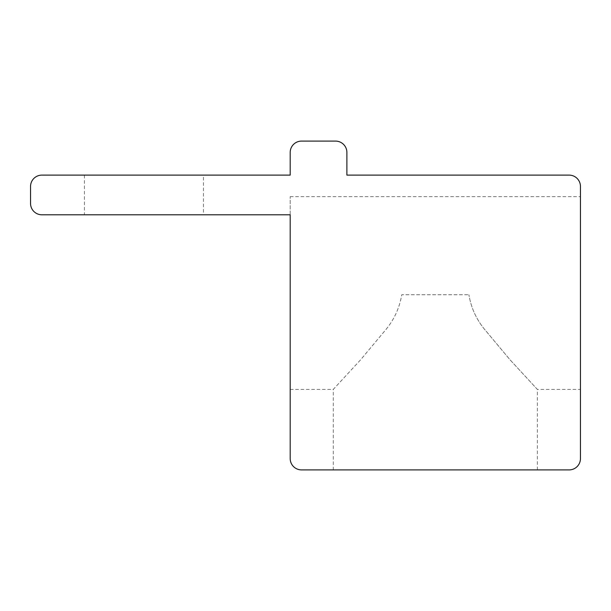 <?xml version="1.0" encoding="UTF-8"?>
<svg xmlns="http://www.w3.org/2000/svg" width="611" height="611" viewBox="0 0 611 611"><rect width="100%" height="100%" fill="white"/><g stroke="black" fill="none" stroke-linecap="round" stroke-linejoin="round"><path stroke-width="0.46" stroke-dasharray="3.06 2.29" d="M30.55 186.447L30.55 203.455A11.342 11.342 0 0 0 41.892 214.797L290.194 214.797L290.194 196.65L290.194 458.563A11.342 11.342 0 0 0 301.529 469.905L569.108 469.905A11.342 11.342 0 0 0 580.45 458.563L580.45 186.447A11.342 11.342 0 0 0 569.108 175.113L346.888 175.113L346.888 152.437A11.342 11.342 0 0 0 335.546 141.095L301.529 141.095A11.342 11.342 0 0 0 290.194 152.437L290.194 175.113L41.892 175.113A11.342 11.342 0 0 0 30.55 186.447M290.194 389.406L333.278 389.406L360.689 359.696L384.426 331.315C393.652 320.729 399.418 308.547 401.74 294.754L468.904 294.754L401.74 294.754C399.441 308.502 393.683 320.668 384.472 331.246L360.78 359.596L333.278 389.406L333.278 469.905L537.367 469.905L333.278 469.905M203.455 214.797L84.41 214.797L203.455 214.797L203.455 175.113L84.41 175.113L203.455 175.113M84.41 175.113L84.41 214.797M537.367 469.905L537.367 389.406L509.948 359.696L486.219 331.315C476.992 320.729 471.218 308.547 468.904 294.754C471.203 308.502 476.962 320.668 486.173 331.246L509.864 359.596L537.367 389.406L580.45 389.406L580.45 196.65L580.45 389.406M290.194 196.65L580.45 196.65"/><path stroke-width="0.92" d="M30.55 203.455L30.55 186.447A11.342 11.342 0 0 1 41.892 175.113L290.194 175.113L290.194 152.437A11.342 11.342 0 0 1 301.529 141.095L335.546 141.095A11.342 11.342 0 0 1 346.888 152.437L346.888 175.113L569.108 175.113A11.342 11.342 0 0 1 580.45 186.447L580.45 458.563A11.342 11.342 0 0 1 569.108 469.905L301.529 469.905A11.342 11.342 0 0 1 290.194 458.563L290.194 214.797L41.892 214.797A11.342 11.342 0 0 1 30.55 203.455"/></g></svg>
